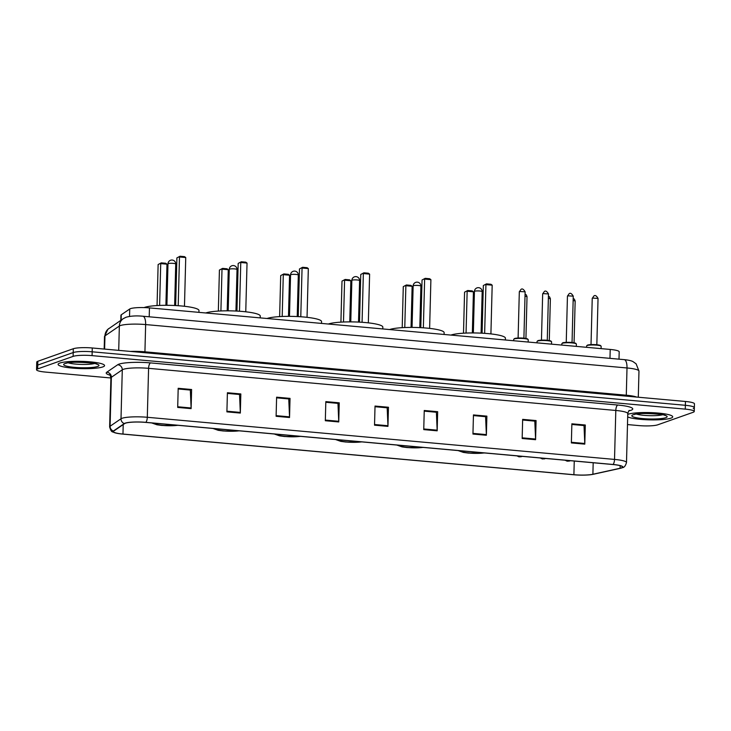 <?xml version="1.0" encoding="UTF-8"?>
<svg xmlns="http://www.w3.org/2000/svg" width="731" height="731" viewBox="0 0 731 731"><rect width="100%" height="100%" fill="white"/><g stroke="black" fill="none" stroke-linecap="round" stroke-linejoin="round"><path stroke-width="1.1" d="M120.789 320.361L120.926 315.262A14.529 2.275 1.5 0 1 121.264 314.796L129.725 309.003A14.529 2.275 1.5 0 1 130.483 308.646A14.529 2.275 1.5 0 1 149.453 307.897L610.211 349.445A14.529 2.275 1.5 0 1 619.194 351.785L619.002 359.159M693.253 408.465A14.529 2.275 -178.5 0 0 694.349 407.633L694.45 403.814A14.529 2.275 -178.5 0 0 685.468 401.474L92.27 347.983A14.529 2.275 -178.5 0 0 73.31 348.733L37.848 361.269A14.529 2.275 -178.5 0 0 36.751 362.101L36.651 365.92A14.529 2.275 -178.5 0 1 37.747 365.089A14.529 2.275 -178.5 0 0 36.651 365.92L36.55 369.749A14.529 2.275 -178.5 0 0 45.532 372.088L110.911 377.982M627.49 424.565L638.73 425.579A14.529 2.275 -178.5 0 0 657.69 424.83L693.152 412.293A14.529 2.275 -178.5 0 0 694.249 411.462A14.529 2.275 -178.5 0 0 685.267 409.122L92.079 355.631A14.529 2.275 -178.5 0 0 73.109 356.381L73.21 352.552L37.747 365.089L73.21 352.552A14.529 2.275 -178.5 0 1 92.17 351.803A14.529 2.275 -178.5 0 0 73.21 352.552L73.31 348.733M685.267 409.122L685.367 405.294L92.17 351.803L685.367 405.294A14.529 2.275 -178.5 0 1 694.349 407.633A14.529 2.275 -178.5 0 0 685.367 405.294L685.468 401.474M59.851 363.051A23.237 3.637 -178.5 0 0 58.096 364.376A23.237 3.637 -178.5 0 0 76.764 368.433A23.237 3.637 -178.5 0 0 102.797 366.925A23.237 3.637 -178.5 0 0 104.56 365.591A23.237 3.637 -178.5 0 0 85.892 361.534A23.237 3.637 -178.5 0 0 59.851 363.051A23.237 3.637 -178.5 0 0 58.096 364.376A23.237 3.637 -178.5 0 0 76.764 368.433A23.237 3.637 -178.5 0 0 102.797 366.925A23.237 3.637 -178.5 0 0 104.56 365.591A23.237 3.637 -178.5 0 0 85.892 361.534A23.237 3.637 -178.5 0 0 59.851 363.051M628.002 414.285A23.237 3.637 -178.5 0 0 627.755 414.376A23.237 3.637 -178.5 0 1 628.002 414.285A23.237 3.637 -178.5 0 1 654.035 412.768A23.237 3.637 -178.5 0 1 672.703 416.825A23.237 3.637 -178.5 0 0 654.035 412.768A23.237 3.637 -178.5 0 0 628.002 414.285M627.691 416.926A23.237 3.637 -178.5 0 0 649.046 419.841A23.237 3.637 -178.5 0 0 670.948 418.159A23.237 3.637 -178.5 0 0 672.703 416.825A23.237 3.637 -178.5 0 1 670.948 418.159A23.237 3.637 -178.5 0 1 649.046 419.841A23.237 3.637 -178.5 0 1 627.691 416.926M125.476 423.194A15.497 2.421 1.5 0 1 145.707 422.399L612.925 464.532A15.497 2.421 1.5 0 1 622.501 467.027A15.497 2.421 1.5 0 1 620.089 468.251L592.887 474.255A15.497 2.421 1.5 0 1 573.899 474.711L122.963 434.05A15.497 2.421 1.5 0 1 113.387 431.555A15.497 2.421 1.5 0 1 113.744 431.052L124.672 423.578A15.497 2.421 1.5 0 1 125.476 423.194M125.12 423.167A15.881 2.485 -178.5 0 0 124.288 423.56L113.369 431.025A15.881 2.485 -178.5 0 0 115.507 432.962A15.881 2.485 -178.5 0 0 122.817 434.104L573.753 474.766A15.881 2.485 -178.5 0 0 593.106 474.318A15.881 2.485 -178.5 0 0 593.207 474.3L620.409 468.297A15.881 2.485 -178.5 0 0 613.071 464.477L145.853 422.344A15.881 2.485 -178.5 0 0 125.12 423.167M571.852 424.464L584.014 425.561L584.782 443.479A3.874 1.444 95.2 0 1 584.791 444.137L585.293 425.013L571.87 423.806L571.368 442.922L584.791 444.137M571.852 424.455L583.813 425.543L585.293 425.013M536.079 420.572L534.599 421.102L522.647 420.023L534.809 421.12L535.576 439.039A3.874 1.444 95.2 0 1 535.576 439.696L536.079 420.572L522.656 419.366L522.162 438.49L535.576 439.696M486.873 416.14L485.393 416.67L473.432 415.583L485.594 416.688L486.362 434.607A3.874 1.444 95.2 0 1 486.371 435.256L486.873 416.14L473.45 414.925L472.948 434.05L486.371 435.256M437.659 411.699L436.188 412.229L424.227 411.142L436.389 412.247L437.156 430.166A3.874 1.444 95.2 0 1 437.165 430.824L437.659 411.699L424.245 410.493L423.742 429.609L437.165 430.824M178.172 388.965L190.334 390.062L191.111 407.98A3.874 1.444 95.2 0 1 191.111 408.629L191.613 389.513L178.19 388.298L177.697 407.423L191.111 408.629M178.172 388.956L190.133 390.043L191.613 389.513M240.828 393.954L239.348 394.475L227.387 393.397L239.549 394.493L240.316 412.412A3.874 1.444 95.2 0 1 240.325 413.07L240.828 393.954L227.405 392.739L226.902 411.864L240.325 413.07M290.033 398.386L288.553 398.916L276.592 397.828L288.754 398.934L289.531 416.853A3.874 1.444 95.2 0 1 289.531 417.511L290.033 398.386L276.61 397.18L276.108 416.295L289.531 417.511M339.239 402.827L337.768 403.348L325.807 402.269L337.969 403.375L338.736 421.294A3.874 1.444 95.2 0 1 338.745 421.942L339.239 402.827L325.825 401.611L325.322 420.736L338.745 421.942M388.453 407.258L386.973 407.788L375.012 406.71L387.174 407.807L387.951 425.725A3.874 1.444 95.2 0 1 387.951 426.383L388.453 407.258L375.03 406.052L374.528 425.177L387.951 426.383M73.109 356.381L37.647 368.917A14.529 2.275 -178.5 0 0 36.55 369.749M154.616 423.203A13.076 2.047 -178.5 0 0 154.616 423.222A13.076 2.047 -178.5 0 0 162.757 425.332A13.076 2.047 -178.5 0 0 177.076 425.223M198.923 312.356L198.978 310.538A28.326 4.432 -178.5 0 0 176.226 305.595A28.326 4.432 -178.5 0 0 144.491 307.431A28.326 4.432 -178.5 0 0 144.089 307.587M180.036 256.234L176.893 257.897L180.036 256.234L184.504 256.636L185.747 257.54L179.479 256.974L178.209 305.713M176.893 257.897L175.65 305.558M185.747 257.54L184.468 306.28M161.268 262.868L158.134 264.531L161.268 262.868L165.745 263.27L166.979 264.174L160.719 263.617L159.623 305.43M158.134 264.531L157.055 305.558M166.979 264.174L165.9 305.302M215.901 428.722A13.076 2.047 -178.5 0 0 215.901 428.75A13.076 2.047 -178.5 0 0 224.051 430.861A13.076 2.047 -178.5 0 0 238.37 430.751M260.218 317.884L260.263 316.066A28.326 4.432 -178.5 0 0 237.511 311.114A28.326 4.432 -178.5 0 0 205.776 312.959A28.326 4.432 -178.5 0 0 205.749 312.969M241.321 261.762L238.187 263.416L241.321 261.762L245.799 262.164L247.032 263.069L240.773 262.502L239.494 311.242M238.187 263.416L236.935 311.086M247.032 263.069L245.762 311.808M222.553 268.396L219.419 270.059L222.553 268.396L227.03 268.798L228.264 269.702L222.005 269.136L220.908 310.958M219.419 270.059L218.341 311.086M228.264 269.702L227.195 310.83M277.195 434.251A13.076 2.047 -178.5 0 0 277.195 434.278A13.076 2.047 -178.5 0 0 285.337 436.389A13.076 2.047 -178.5 0 0 299.655 436.279M321.503 323.413L321.549 321.585A28.326 4.432 -178.5 0 0 298.805 316.642A28.326 4.432 -178.5 0 0 267.071 318.488A28.326 4.432 -178.5 0 0 267.043 318.497M302.607 267.29L299.472 268.944L302.607 267.29L307.084 267.692L308.327 268.597L302.058 268.03L300.779 316.77M299.472 268.944L298.23 316.614M308.327 268.597L307.047 317.327M283.847 273.924L280.704 275.578L283.847 273.924L288.316 274.326L289.558 275.231L283.29 274.664L282.203 316.486M280.704 275.578L279.635 316.614M289.558 275.231L288.48 316.359M338.48 439.779A13.076 2.047 -178.5 0 0 338.48 439.806A13.076 2.047 -178.5 0 0 346.622 441.917A13.076 2.047 -178.5 0 0 360.94 441.807M382.788 328.932L382.843 327.113A28.326 4.432 -178.5 0 0 360.091 322.17A28.326 4.432 -178.5 0 0 328.356 324.016A28.326 4.432 -178.5 0 0 328.329 324.025M363.901 272.809L360.758 274.472L363.901 272.809L368.369 273.22L369.612 274.125L363.344 273.558L362.073 322.298M360.758 274.472L359.515 322.143M369.612 274.125L368.333 322.855M345.133 279.452L341.998 281.106L345.133 279.452L349.601 279.854L350.843 280.759L344.584 280.192L343.488 322.015M341.998 281.106L340.92 322.143M350.843 280.759L349.765 321.887M399.766 445.307A13.076 2.047 -178.5 0 0 399.766 445.325A13.076 2.047 -178.5 0 0 407.916 447.436A13.076 2.047 -178.5 0 0 422.235 447.335M444.082 334.46L444.128 332.642A28.326 4.432 -178.5 0 0 421.376 327.698A28.326 4.432 -178.5 0 0 389.641 329.544A28.326 4.432 -178.5 0 0 389.614 329.553M425.186 278.337L422.052 280L425.186 278.337L429.664 278.739L430.897 279.653L424.638 279.087L423.359 327.826M422.052 280L420.8 327.662M430.897 279.653L429.618 328.383M406.418 284.971L403.284 286.634L406.418 284.971L410.895 285.382L412.129 286.287L405.869 285.72L404.773 327.534M403.284 286.634L402.205 327.671M412.129 286.287L411.06 327.406M461.06 450.835A13.076 2.047 -178.5 0 0 461.06 450.853A13.076 2.047 -178.5 0 0 469.201 452.964A13.076 2.047 -178.5 0 0 483.52 452.864M505.368 339.988L505.413 338.17A28.326 4.432 -178.5 0 0 482.67 333.226A28.326 4.432 -178.5 0 0 450.936 335.072A28.326 4.432 -178.5 0 0 450.908 335.081M486.471 283.866L483.337 285.529L486.471 283.866L490.949 284.268L492.182 285.172L485.923 284.615L484.644 333.345M483.337 285.529L482.085 333.19M492.182 285.172L490.912 333.912M467.712 290.499L464.569 292.162L467.712 290.499L472.18 290.901L473.423 291.815L467.155 291.249L466.058 333.062M464.569 292.162L463.5 333.19M473.423 291.815L472.345 332.934M129.533 316.413L129.725 309.003M149.215 316.797L149.453 307.897M121.127 320.132L121.264 314.796M609.983 358.345L610.211 349.445M144.985 352.735A2.421 0.905 95.2 0 1 144.93 351.812L626.293 395.215L627.006 367.967A9.686 3.609 -84.8 0 0 624.183 359.634C628.523 360.072 631.474 360.739 633.028 361.626L636.116 363.837L638.976 371.083A19.362 3.034 -178.5 0 0 627.006 367.967L145.643 324.564A19.362 3.034 -178.5 0 0 120.359 325.56A19.362 3.034 -178.5 0 0 119.354 326.035L118.714 350.368M130.429 351.419A19.362 3.034 1.5 0 1 144.93 351.812L145.643 324.564A9.686 3.609 -84.8 0 0 142.819 316.221L624.183 359.634M37.848 361.269L37.647 368.917M92.27 347.983L92.079 355.631M108.946 328.466A9.686 9.348 55.6 0 0 104.962 335.885A19.362 3.034 -178.5 0 0 104.506 336.516L107.859 329.315L123.338 318.615A9.686 9.348 55.6 0 0 119.354 326.035L104.962 335.885L104.615 349.089M626.339 396.138A2.421 0.905 95.2 0 1 626.293 395.215A19.362 3.034 1.5 0 1 636.646 397.07M109.952 375.14A24.205 3.783 1.5 0 1 106.772 372.225L117.691 364.751A24.205 3.783 1.5 0 1 150.559 362.905L617.777 405.038A4.843 1.809 -84.8 0 0 615.804 410.466L148.585 368.333A19.362 3.034 -178.5 0 0 123.301 369.338A19.362 3.034 -178.5 0 0 122.287 369.813L111.368 377.287A19.362 3.034 -178.5 0 0 110.911 377.918C110.344 375.579 109.842 374.5 109.412 374.665M617.777 405.038A24.205 3.783 1.5 0 1 630.908 410.319A24.205 3.783 1.5 0 1 628.962 410.849L628.879 410.868A4.843 4.048 -102.5 0 1 628.962 410.849M627.774 413.591A19.362 3.034 -178.5 0 0 615.804 410.466L614.524 459.415A19.362 3.034 1.5 0 1 626.494 462.54L627.774 413.591C628.459 411.297 629.016 410.237 629.446 410.42L629.172 410.53M115.507 432.962C112.565 431.089 111.66 433.775 109.632 426.867A19.362 3.034 1.5 0 1 110.089 426.237L121.008 418.762A19.362 3.034 1.5 0 1 122.022 418.287A19.362 3.034 1.5 0 1 147.306 417.282A4.843 1.809 95.2 0 1 145.853 422.344M124.288 423.56A4.843 4.678 55.6 0 1 121.008 418.762L122.287 369.813A4.843 4.678 -124.4 0 0 117.691 364.751M593.207 474.3A4.843 4.048 77.5 0 0 593.234 474.291A4.843 4.048 77.5 0 0 593.252 474.291L620.436 468.288C622.373 467.164 624.566 468.9 626.494 462.54M106.772 372.225A4.843 4.678 -124.4 0 1 111.368 377.287L110.089 426.237A4.843 4.678 55.6 0 0 113.369 431.025M613.071 464.477A4.843 1.809 -84.8 0 0 614.524 459.415L147.306 417.282L148.585 368.333A4.843 1.809 -84.8 0 1 150.559 362.905M573.899 474.711L574.255 461.042M592.887 474.255L593.188 462.75M620.089 468.251L620.153 465.674M122.963 434.05L123.21 424.574M387.951 425.725L374.546 424.519M338.736 421.294L325.341 420.078M289.531 416.853L276.126 415.647M240.316 412.412L226.921 411.206M191.111 407.98L177.706 406.765M437.156 430.166L423.761 428.96M486.362 434.607L472.966 433.392M535.576 439.039L522.172 437.832M584.782 443.479L571.386 442.273M68.358 362.859A14.757 2.312 -178.5 0 0 81.342 364.422A14.757 2.312 -178.5 0 0 94.4 363.545M97.643 366.459A17.663 2.76 -178.5 0 0 88.067 362.603A17.663 2.76 -178.5 0 0 65.004 363.517A17.663 2.76 -178.5 0 0 74.589 367.373A17.663 2.76 -178.5 0 0 97.643 366.459M153.894 423.139A13.798 2.156 -178.5 0 0 162.419 425.424A13.798 2.156 -178.5 0 0 177.797 425.287M173.338 263.379A3.874 0.603 1.5 0 1 175.732 264.001A3.874 3.874 0 0 0 172.214 260.044A3.874 3.874 0 0 0 167.993 263.8A3.874 0.603 1.5 0 1 168.285 263.58A3.874 0.603 1.5 0 1 173.338 263.379M636.5 414.093A14.757 2.312 -178.5 0 0 649.484 415.656A14.757 2.312 -178.5 0 0 662.542 414.779M665.795 417.693A17.663 2.76 -178.5 0 0 656.21 413.837A17.663 2.76 -178.5 0 0 633.156 414.751A17.663 2.76 -178.5 0 0 642.732 418.598A17.663 2.76 -178.5 0 0 665.795 417.693M215.188 428.658A13.798 2.156 -178.5 0 0 223.704 430.952A13.798 2.156 -178.5 0 0 239.083 430.815M234.633 268.907A3.874 0.603 1.5 0 1 237.027 269.529A3.874 3.874 0 0 0 233.5 265.572A3.874 3.874 0 0 0 229.278 269.328A3.874 0.603 1.5 0 1 229.571 269.109A3.874 0.603 1.5 0 1 234.633 268.907M276.473 434.187A13.798 2.156 -178.5 0 0 284.999 436.48A13.798 2.156 -178.5 0 0 300.377 436.343M295.918 274.436A3.874 0.603 1.5 0 1 298.312 275.057A3.874 3.874 0 0 0 294.785 271.1A3.874 3.874 0 0 0 290.563 274.856A3.874 0.603 1.5 0 1 290.865 274.637A3.874 0.603 1.5 0 1 295.918 274.436M337.759 439.715A13.798 2.156 -178.5 0 0 346.284 442.008A13.798 2.156 -178.5 0 0 361.662 441.871M357.203 279.964A3.874 0.603 1.5 0 1 359.597 280.585A3.874 3.874 0 0 0 356.079 276.629A3.874 3.874 0 0 0 351.858 280.384A3.874 0.603 1.5 0 1 352.15 280.165A3.874 0.603 1.5 0 1 357.203 279.964M399.053 445.243A13.798 2.156 -178.5 0 0 407.569 447.536A13.798 2.156 -178.5 0 0 422.947 447.399M418.498 285.492A3.874 0.603 1.5 0 1 420.892 286.113A3.874 3.874 0 0 0 417.364 282.157A3.874 3.874 0 0 0 413.143 285.912A3.874 0.603 1.5 0 1 413.435 285.684A3.874 0.603 1.5 0 1 418.498 285.492M460.338 450.771A13.798 2.156 -178.5 0 0 468.863 453.056A13.798 2.156 -178.5 0 0 484.242 452.928M479.783 291.011A3.874 0.603 1.5 0 1 482.177 291.642A3.874 3.874 0 0 0 478.65 287.676A3.874 3.874 0 0 0 474.428 291.431A3.874 0.603 1.5 0 1 474.73 291.212A3.874 0.603 1.5 0 1 479.783 291.011M514.258 338.937A7.264 1.133 -178.5 0 0 513.71 339.348L514.542 338.526L521.084 338.005L527.581 338.919L528.23 339.732A7.264 1.133 -178.5 0 0 522.4 338.462A7.264 1.133 -178.5 0 0 514.258 338.937M519.54 291.495L520.965 289.421C522.153 288.334 523.533 289.129 525.123 291.815L519.54 291.495M514.715 338.499A6.78 1.06 1.5 0 1 522.519 338.069A6.78 1.06 1.5 0 1 527.745 339.303M537.614 341.048A7.264 1.133 -178.5 0 0 537.057 341.459L537.897 340.628L544.44 340.107L550.936 341.03L551.585 341.843A7.264 1.133 -178.5 0 0 545.746 340.573A7.264 1.133 -178.5 0 0 537.614 341.048M542.886 293.606L544.321 291.523C545.5 290.435 546.889 291.24 548.478 293.926L542.886 293.606M538.071 340.609A6.78 1.06 1.5 0 1 545.865 340.18A6.78 1.06 1.5 0 1 551.092 341.414M562.395 343.278A7.264 1.133 -178.5 0 0 561.847 343.698L562.678 342.866C562.194 342.464 570.463 342.108 572.282 342.537L575.717 343.259L576.366 344.073A7.264 1.133 -178.5 0 0 570.527 342.802A7.264 1.133 -178.5 0 0 562.395 343.278M567.676 295.836L569.102 293.761C570.29 292.674 571.669 293.469 573.259 296.156L567.676 295.836M562.852 342.839A6.78 1.06 1.5 0 1 570.655 342.41A6.78 1.06 1.5 0 1 575.882 343.652M587.176 345.516A7.264 1.133 -178.5 0 0 586.627 345.927L587.468 345.096L594.001 344.575L600.498 345.498L601.147 346.311A7.264 1.133 -178.5 0 0 595.317 345.041A7.264 1.133 -178.5 0 0 587.176 345.516M592.457 298.074L593.883 295.991C595.071 294.904 596.459 295.708 598.04 298.394L592.457 298.074M587.642 345.078A6.78 1.06 1.5 0 1 595.436 344.648A6.78 1.06 1.5 0 1 600.663 345.882M525.059 294.173L526.201 294.757L527.024 296.64L525.013 296.156M521.048 456.811L518.809 456.601L521.048 456.811M548.414 296.283L549.557 296.859L550.379 298.751L548.36 298.266M544.394 458.913L542.164 458.712L544.394 458.913M573.195 298.513L574.338 299.098L575.16 300.98L573.15 300.496M569.184 461.151L566.945 460.95L569.184 461.151M123.338 318.615L126.079 317.236C130.867 315.929 136.441 315.591 142.819 316.221M104.506 336.516L104.177 349.053M638.976 371.083L638.291 397.216M694.249 411.462L694.349 407.633M109.632 426.867L110.911 377.918M65.845 363.444L66.055 363.389C69.737 360.794 100.586 363.38 96.949 364.321L96.62 363.992M178.346 425.341L161.99 425.46L156.927 424.775L151.646 422.929M174.645 305.512L175.732 264.001M166.906 305.302L167.993 263.8M633.987 414.678L634.197 414.623C637.88 412.028 668.737 414.614 665.091 415.555L664.762 415.226M239.631 430.87L223.275 430.979L218.213 430.303L212.94 428.457M235.939 311.031L237.027 269.529M228.191 310.83L229.278 269.328M300.925 436.398L284.56 436.508L279.507 435.831L274.226 433.986M297.225 316.56L298.312 275.057M289.485 316.359L290.563 274.856M362.21 441.917L345.854 442.036L340.792 441.36L335.511 439.514M358.51 322.088L359.597 280.585M350.77 321.887L351.858 280.384M423.496 447.445L407.14 447.564L402.077 446.888L396.805 445.042M419.804 327.616L420.892 286.113M412.056 327.415L413.143 285.912M484.79 452.973L468.425 453.092L463.372 452.407L458.09 450.57M481.089 333.144L482.177 291.642M473.35 332.943L474.428 291.431M519.321 291.66L518.105 338.024M513.71 339.348L513.674 340.737M528.23 339.732L528.166 342.044M525.123 291.815L523.908 338.179M542.667 293.771L541.452 340.125M537.057 341.459L537.029 342.839M551.585 341.843L551.521 344.155M548.478 293.926L547.263 340.28M567.448 296.009L566.242 342.364M561.847 343.698L561.81 345.078M576.366 344.073L576.302 346.384M573.259 296.156L572.044 342.519M592.238 298.239L591.023 344.603M586.627 345.927L586.591 347.316M601.147 346.311L601.083 348.623M598.04 298.394L596.834 344.749M527.024 296.64L525.927 338.453M522.546 456.382L519.083 456.866L516.945 455.87M550.379 298.751L549.283 340.564M545.902 458.483L542.439 458.977L540.291 457.981M575.16 300.98L574.063 342.793M570.683 460.722L567.219 461.206L565.081 460.21"/></g></svg>
